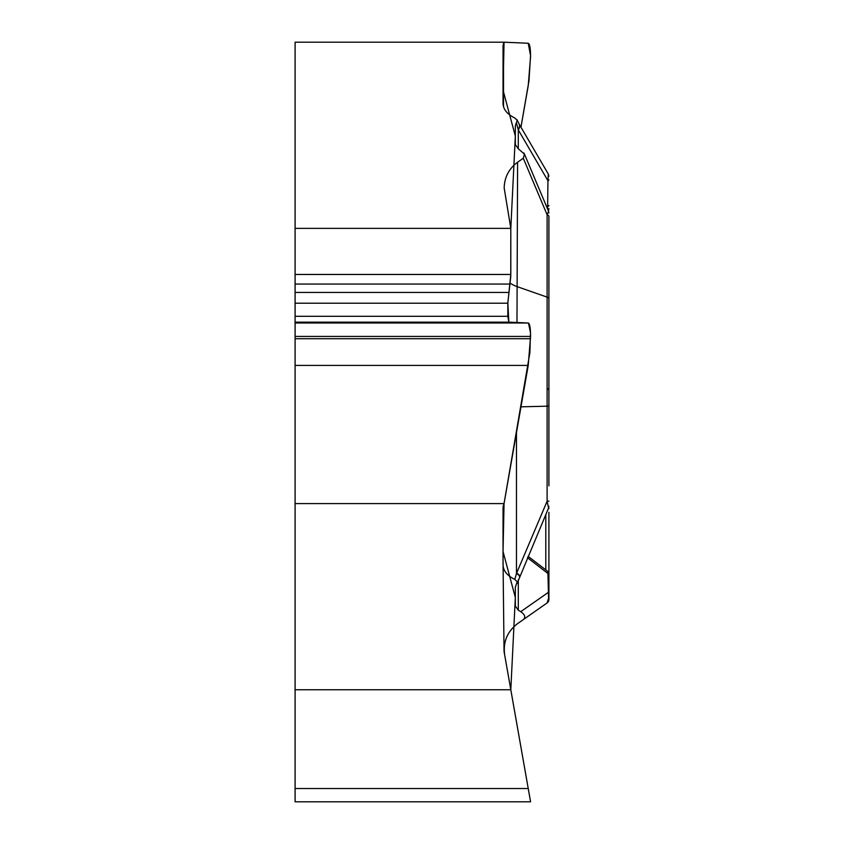 <?xml version="1.0" encoding="UTF-8"?>
<svg xmlns="http://www.w3.org/2000/svg" width="844" height="844" viewBox="0 0 844 844"><rect width="100%" height="100%" fill="white"/><g stroke="black" fill="none" stroke-linecap="round" stroke-linejoin="round"><path stroke-width="1.27" d="M295.094 228.376L295.094 503.594L504.047 503.594L528.228 365.42L530.57 336.429C530.507 327.894 529.726 323.41 528.228 322.999L508.858 322.155L507.835 316.278L507.835 303.207L510.81 274.458L510.81 228.376L295.094 228.376L295.094 42.2L504.047 42.2L528.228 43.255C529.726 43.666 530.507 48.14 530.57 56.685L528.228 85.677L520.959 127.191L528.966 80.95L530.559 55.577L528.228 43.255L504.047 42.2L503.045 90.16L515.336 136.084L510.81 228.376L510.768 276.537L507.845 302.711L508.827 322.155L528.492 323.083L530.496 332.736L529.884 352.697L504.047 503.594L503.045 551.554L515.336 597.489L510.81 689.77L509.417 681.868L530.275 800.123L504.047 651.41L503.045 561.133M510.81 228.376L504.174 187.99C504.469 177.229 508.943 168.631 517.594 162.217L516.982 322.513M547.629 209.048L547.925 180.69L518.29 129.902L518.29 148.787L524.462 154.135L523.28 158.239L517.594 162.217M518.29 148.787L515.336 144.619L515.336 125.703L517.224 120.375L514.798 118.002C507.191 114.225 503.267 109.414 503.045 103.548L503.045 46.42A31.46 15.73 180 0 1 503.52 43.688L504.047 42.2M295.094 503.594L295.094 801.8L530.57 801.8L510.81 689.77L295.094 689.77M510.81 689.77L504.659 654.849C502.95 641.946 507.265 631.534 517.594 623.621L523.28 619.633C525.844 617.302 525 614.654 520.737 611.689L518.29 610.18L515.336 606.013L515.336 587.107L517.224 581.78L514.798 579.406C507.191 575.629 503.267 570.808 503.045 564.942L503.045 507.824A31.46 15.73 0 0 1 503.52 505.092L504.047 503.594M295.094 788.528L528.228 788.528L530.57 801.8M547.112 602.943L548.579 598.301L547.925 573.498A4.199 2.912 0 0 1 548.906 575.376L548.906 599.514A4.199 4.199 0 0 1 547.112 602.943L523.28 619.633M527.468 557.705L547.925 573.498L547.26 571.019M548.906 512.287L548.906 590.251M548.906 599.514L548.906 569.056M548.906 594.524A4.199 2.912 180 0 0 547.925 592.657L520.737 611.689M548.621 507.782A4.199 2.405 0 0 1 548.906 508.647M548.906 241.078L548.906 216.465A4.199 2.099 180 0 0 547.112 214.745L548.568 211.295L548.906 212.941M514.798 579.406L516.633 573.076L547.112 501.262L547.112 406.186L520.98 406.829M519.471 576.526A8.598 1.983 -157.4 0 0 516.465 573.487L516.465 432.666M548.906 216.465L548.906 485.827M548.305 389.548L548.906 387.396L548.906 298.85A4.199 2.099 180 0 0 547.112 297.13L547.112 406.186L548.906 406.069L548.906 246.332M519.503 576.357A8.598 2.015 -157 0 0 519.609 576.199A8.598 2.015 -157 0 0 516.633 573.076M517.129 583.436L548.568 507.982L547.112 501.262L548.906 501.146M548.326 174.096L519.123 124.047A8.598 5.655 -30.3 0 1 518.29 129.902L516.465 123.034M518.184 129.596A8.598 5.697 -30 0 0 518.997 123.836M548.906 222.088L548.906 387.206M516.971 119.753L519.123 124.047A8.598 5.655 -30.3 0 0 519.049 123.92M548.906 179.941A4.199 1.161 0 0 1 547.925 180.69L548.347 174.128L548.906 176.217M548.326 210.715A4.199 4.178 0 0 0 548.906 208.616M546.564 206.537L547.925 206.284A4.199 1.161 0 0 0 548.906 205.546M503.52 106.766L503.52 43.688M545.794 569.953L545.794 514.524M518.29 610.18L518.29 579.659M510.166 283.151A31.46 15.73 180 0 0 517.594 286.802L547.112 297.13L547.112 214.745L523.28 158.239M295.094 365.42L528.228 365.42M295.094 338.729L530.57 338.729M295.094 336.429L530.57 336.429M295.094 322.999L528.228 322.999M295.094 322.155L508.858 322.155M295.094 316.278L507.835 316.278M295.094 303.207L507.835 303.207M295.094 292.457L508.71 292.457M295.094 284.059L510.029 284.059M295.094 274.458L510.81 274.458M528.059 556.312L547.545 571.209M547.176 570.924L548.906 574.321M523.987 153.017L548.568 211.295M548.558 507.951L548.906 506.326"/></g></svg>
